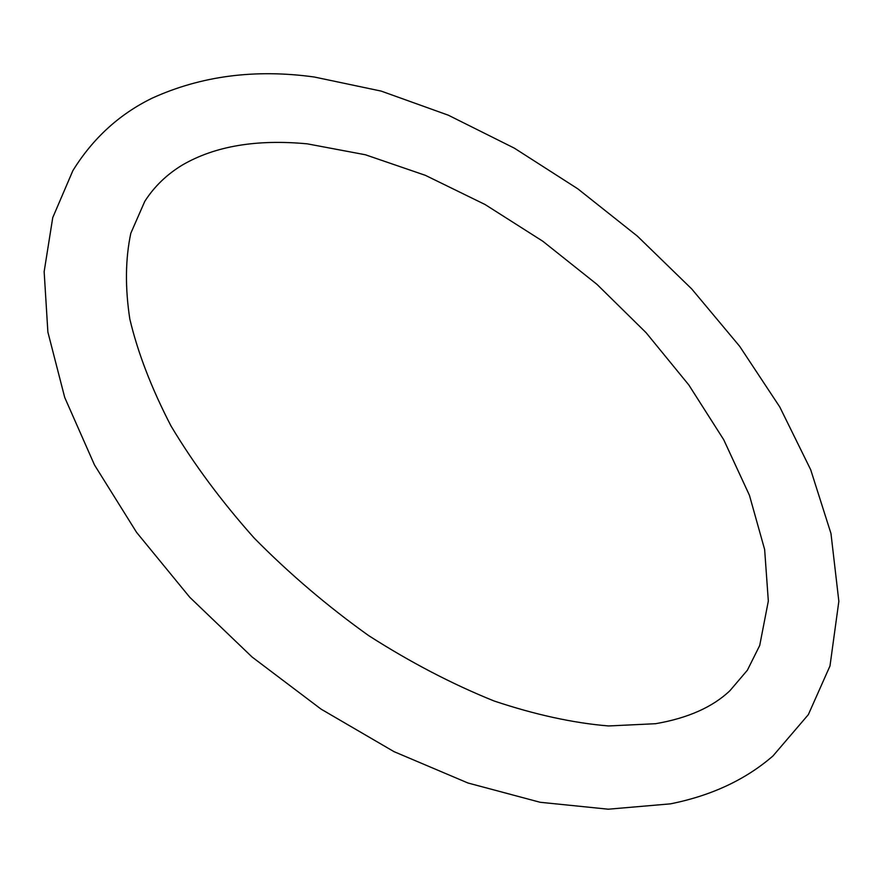 <?xml version="1.0" encoding="UTF-8"?>
<svg xmlns="http://www.w3.org/2000/svg" width="883" height="883" viewBox="0 0 883 883"><rect width="100%" height="100%" fill="white"/><g stroke="black" fill="none" stroke-linecap="round" stroke-linejoin="round"><path stroke-width="1.32" d="M314.271 77.009C255.132 68.83 201.059 75.894 152.075 98.201C119.238 114.249 92.836 138.399 72.87 170.64L52.737 217.637L44.15 271.688L47.881 332.074L64.713 397.46L94.503 464.977L136.611 532.416L189.768 597.283L252.074 657.007L321.081 709.137L393.984 751.632L467.902 782.978L540.109 802.272L608.266 809.203L670.407 803.861C711.356 795.682 745.539 779.722 772.945 755.98L808.32 714.667L829.987 665.959L838.85 601.312L830.969 533.498L810.682 469.69L779.766 406.953L739.678 346.324L691.775 289.006L637.394 236.147L577.824 188.841L514.37 148.167L448.343 115.209L381.158 91.092L314.271 77.009M655.528 723.707L608.475 725.958C573.133 723 534.988 714.667 494.061 700.981C452.262 684.137 410.463 662.349 368.652 635.605C327.714 606.389 289.635 573.961 254.425 538.321C221.611 501.533 193.807 464.094 171.015 425.992C151.501 388.332 137.77 352.67 129.812 319.017C125.022 287.571 125.353 258.973 130.816 233.244L144.768 201.379C154.293 186.501 166.898 174.348 182.56 164.911C215.011 146.103 256.578 139.084 307.284 143.841L365.396 154.768L425.363 175.331L485.098 204.536L542.813 241.247L596.952 284.348L646.069 332.67L688.795 384.933L723.718 439.712L749.435 495.286L764.645 549.535L768.331 601.058L759.711 645.495L747.382 670.208L729.965 690.661C712.625 707.151 687.813 718.166 655.528 723.707"/></g></svg>
